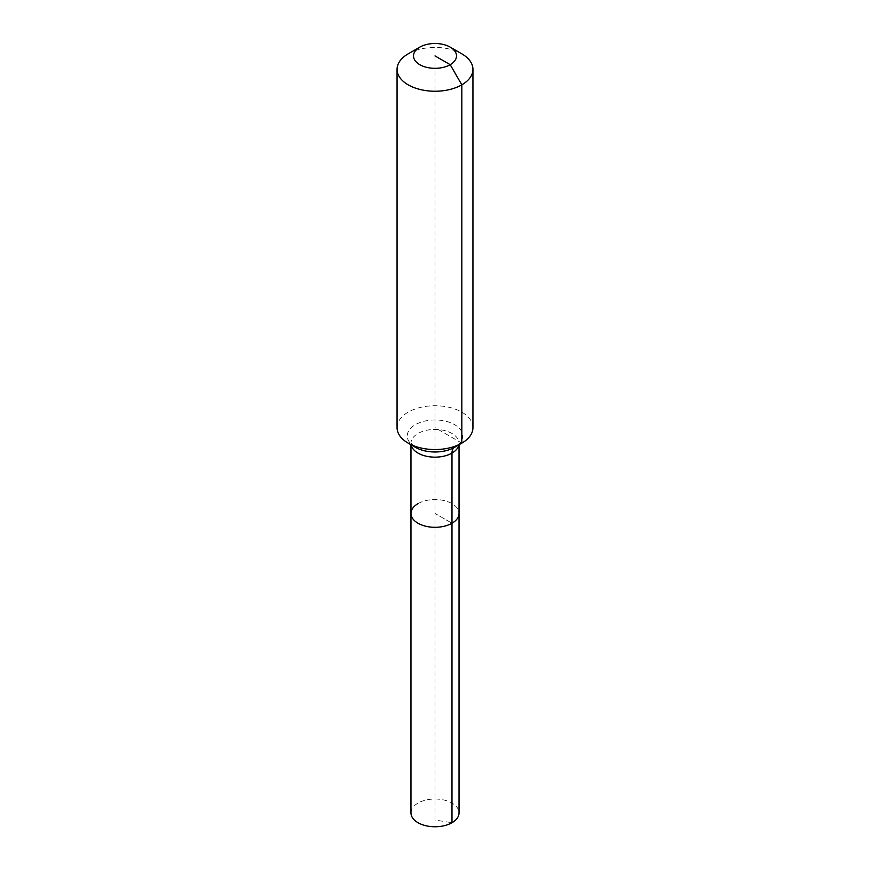<?xml version="1.0" encoding="UTF-8"?>
<svg xmlns="http://www.w3.org/2000/svg" width="870" height="870" viewBox="0 0 870 870"><rect width="100%" height="100%" fill="white"/><g stroke="black" fill="none" stroke-linecap="round" stroke-linejoin="round"><path stroke-width="0.65" stroke-dasharray="4.35 3.26" d="M410.966 812.895A24.034 13.876 180 0 1 418.013 803.086A24.034 13.876 180 0 1 444.2 800.074A24.034 13.876 180 0 1 459.034 812.895M418.013 503.632A24.034 13.876 180 0 1 444.2 500.62A24.034 13.876 180 0 1 459.034 513.441A24.034 13.876 180 0 0 444.2 500.62A24.034 13.876 180 0 0 418.013 503.632A24.034 13.876 180 0 0 410.966 513.441M397.057 427.648A37.943 21.902 180 0 1 408.171 412.162A37.943 21.902 180 0 1 449.518 407.41A37.943 21.902 180 0 1 472.943 427.648M408.171 53.842A37.943 21.902 180 0 1 461.829 53.853M435 55.908L435 513.441L451.987 523.251L435 513.441L435 820.029L451.987 822.705M461.829 443.135L435 427.648M411.118 444.842A24.034 13.876 180 0 1 410.966 443.287A24.034 13.876 180 0 1 418.013 433.477A24.034 13.876 180 0 1 451.987 433.477A24.034 13.876 180 0 1 459.034 443.287A24.034 13.876 180 0 1 458.881 444.842M410.966 444.755L410.966 443.232L415.392 447.3A27.731 16.008 180 0 1 415.392 424.658A27.731 16.008 180 0 1 454.608 424.658A27.731 16.008 180 0 1 454.608 447.3C459.153 444.385 459.393 442.569 459.034 443.232L459.034 444.755"/><path stroke-width="1.3" d="M459.034 444.755L459.034 812.895A24.034 13.876 180 0 1 451.987 822.705A24.034 13.876 180 0 1 425.8 825.706A24.034 13.876 180 0 1 410.966 812.895L410.966 513.441A24.034 13.876 180 0 1 418.013 503.632M450.203 47.132A21.5 12.408 180 0 1 450.203 64.684A21.5 12.408 180 0 1 419.797 64.684A21.5 12.408 180 0 1 419.797 47.132A21.5 12.408 180 0 1 450.203 47.132L461.829 53.853A37.943 21.902 180 0 1 472.943 69.339L472.943 427.648A37.943 21.902 180 0 1 461.829 443.135L454.608 447.3A12.648 7.297 -120 0 0 451.987 453.096L451.987 523.251A24.034 13.876 180 0 0 459.034 513.441A24.034 13.876 180 0 1 451.987 523.251A24.034 13.876 180 0 1 425.8 526.252A24.034 13.876 180 0 1 410.966 513.441A24.034 13.876 180 0 0 425.8 526.252A24.034 13.876 180 0 0 451.987 523.251L451.987 822.705M419.797 47.132L408.171 53.853L419.797 47.132M472.943 69.339A37.943 21.902 180 0 1 461.829 84.825A37.943 21.902 180 0 1 420.482 89.577A37.943 21.902 180 0 1 397.057 69.339A37.943 21.902 180 0 1 408.171 53.853A37.943 21.902 180 0 1 408.171 53.842M435 55.908L450.203 64.684L461.829 84.825L461.829 443.135A37.943 21.902 180 0 1 408.171 443.135A37.943 21.902 180 0 1 397.057 427.648L397.057 69.339M454.608 447.3L461.829 443.135L454.608 447.3A27.731 16.008 180 0 1 415.392 447.3L408.171 443.135M458.881 444.842A24.034 13.876 180 0 1 451.987 453.096A24.034 13.876 180 0 1 418.013 453.096A24.034 13.876 180 0 1 411.118 444.842M410.966 444.755L410.966 513.441"/></g></svg>
